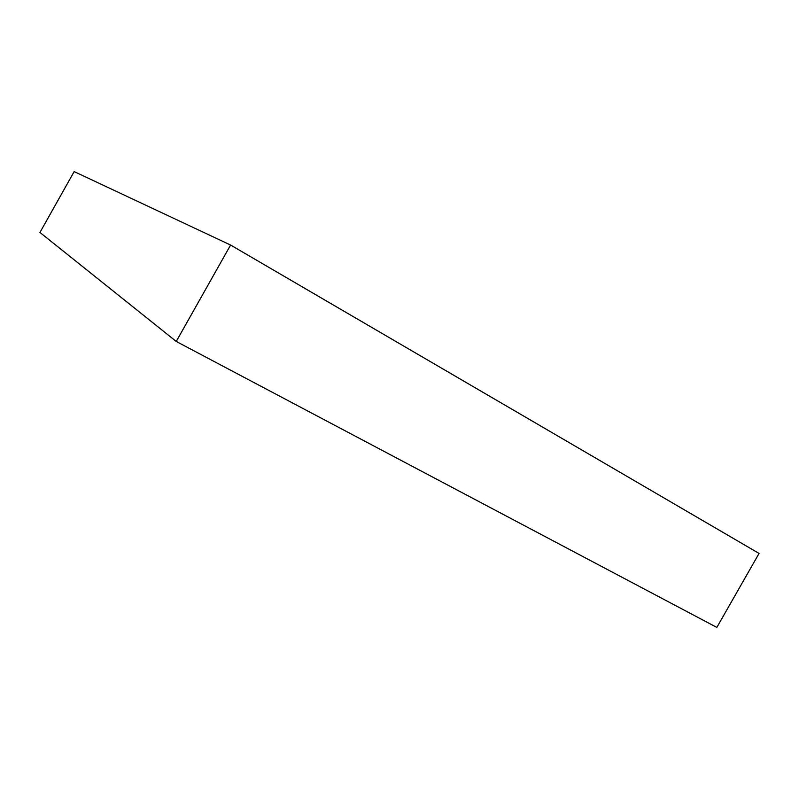 <?xml version="1.0" encoding="UTF-8"?>
<svg xmlns="http://www.w3.org/2000/svg" width="799" height="799" viewBox="0 0 799 799"><rect width="100%" height="100%" fill="white"/><g stroke="black" fill="none" stroke-linecap="round" stroke-linejoin="round"><path stroke-width="1.2" d="M759.05 553.427L716.843 627.415L759.05 553.427L230.601 245.043L74.157 171.585L39.95 232.459L74.157 171.585L230.601 245.043L176.239 341.453L230.601 245.043L759.05 553.427M39.95 232.459L176.239 341.453L716.843 627.415L176.239 341.453L39.95 232.459"/></g></svg>
